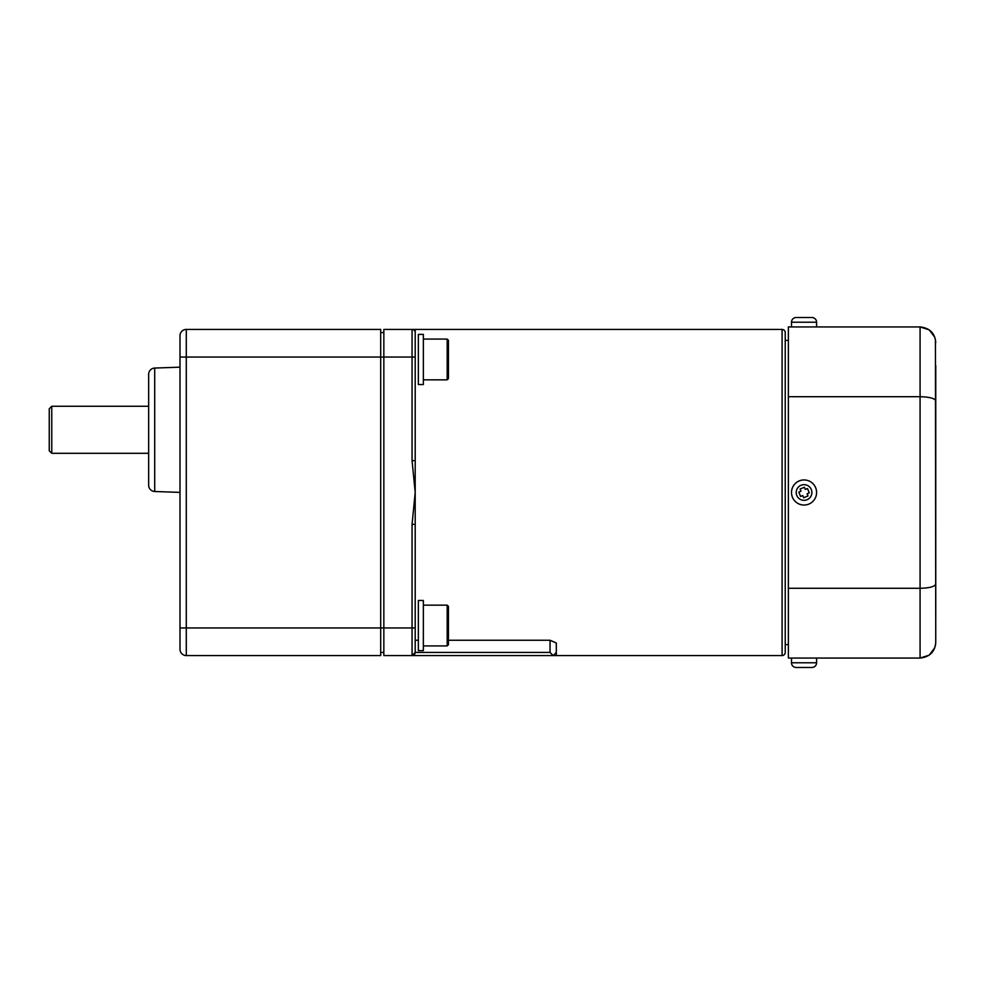 <?xml version="1.0" encoding="UTF-8"?>
<svg xmlns="http://www.w3.org/2000/svg" width="985" height="985" viewBox="0 0 985 985"><rect width="100%" height="100%" fill="white"/><g stroke="black" fill="none" stroke-linecap="round" stroke-linejoin="round"><path stroke-width="1.48" d="M448.446 640.25L550.049 640.25L550.049 652.427L553.176 655.567L412.062 655.567L415.202 652.427A3.14 3.14 0 0 1 412.062 655.567L383.842 655.567L383.842 357.038L383.842 627.962L412.062 627.962L412.062 524.328L415.202 492.5L415.202 460.672L412.062 460.672L412.062 329.433L782.09 329.433A3.14 3.14 0 0 1 785.23 332.573L785.23 652.427A3.14 3.14 0 0 1 782.09 655.567L553.287 655.567M415.202 640.742L415.202 329.433M550.049 652.427L415.202 652.427L415.202 492.5L412.062 460.672M415.202 640.25L418.342 640.25M550.049 640.25L556.316 643.02L556.316 655.567M415.202 524.328L412.062 524.328M412.062 329.433A3.14 3.14 0 0 1 415.202 332.573A3.14 3.14 0 0 0 412.062 329.433L383.842 329.433L383.842 357.038L415.202 357.038M415.202 652.427A3.14 3.14 0 0 1 412.062 655.567L553.176 655.567L556.316 652.427M788.369 340.416L785.23 340.416L785.23 644.584L788.369 644.584M935.75 619.503L935.75 365.497M935.442 339.542L935.75 642.392C934.937 651.799 929.717 657.02 920.076 658.066L929.138 655.185L934.802 647.761M935.75 342.608C934.937 333.201 929.717 327.98 920.076 326.934L788.369 326.934L788.369 658.066L920.076 658.066L920.076 588.291L788.369 588.291M935.75 401.018C934.937 398.408 929.717 396.967 920.076 396.709L788.369 396.709M935.75 583.982C934.937 586.592 929.717 588.033 920.076 588.291L920.076 326.934L929.138 329.815L934.802 337.239M935.442 645.458L935.75 642.392M791.497 326.934L791.497 322.218A4.703 4.703 0 0 1 796.2 317.515L811.886 317.515A4.703 4.703 0 0 1 816.59 322.218L816.59 326.934M799.254 480.902A12.546 12.546 0 0 0 792.457 497.29A12.546 12.546 0 0 0 808.833 504.098A12.546 12.546 0 0 0 815.642 487.71A12.546 12.546 0 0 0 799.254 480.902A12.546 12.546 0 0 1 815.642 487.71A12.546 12.546 0 0 1 808.833 504.098M808.02 495.947L803.662 497.745L802.775 495.566L800.596 496.465L798.798 492.118L800.977 491.219L800.079 489.052L804.425 487.255L805.324 489.434L807.491 488.535L809.288 492.882L807.121 493.781L808.02 495.947M791.497 662.782A4.703 4.703 0 0 0 796.2 667.485L811.886 667.485A4.703 4.703 0 0 0 816.59 662.782L791.497 662.782L791.497 658.066M816.59 658.066L816.59 662.782M154.707 368.058L154.707 491.503A6.267 6.267 0 0 1 148.661 485.236L148.661 374.325A6.267 6.267 0 0 1 154.707 368.058L180.009 367.171M154.707 491.503L180.009 492.389M186.288 329.433A6.267 6.267 0 0 0 180.009 335.713A6.267 6.267 0 0 1 186.288 329.433L186.288 357.038L180.009 357.038L180.009 627.962L180.009 335.713A6.267 6.267 0 0 1 186.288 329.433L380.702 329.433L380.702 357.038L383.842 357.038M380.702 332.573L383.842 332.573M380.702 652.427L383.842 652.427M180.009 649.287A6.267 6.267 0 0 0 186.288 655.567L186.288 627.962L180.009 627.962L180.009 649.287A6.267 6.267 0 0 0 186.288 655.567L380.702 655.567L380.702 357.038L186.288 357.038L186.288 627.962L383.842 627.962M51.762 453.297L49.25 450.798L49.25 408.775L51.762 406.263L51.762 453.297L148.661 453.297M448.446 359.463L448.446 378.585L447.19 379.841L447.19 339.074L448.446 340.33L448.446 359.463M418.342 359.463L418.342 384.544L423.353 384.544L423.353 334.371L418.342 334.371L418.342 359.463M448.446 625.537L448.446 644.67L447.19 645.926L447.19 605.159L448.446 606.415L448.446 625.537M418.342 625.537L418.342 650.629L423.353 650.629L423.353 600.456L418.342 600.456L418.342 625.537M782.09 655.567L782.09 329.433M415.202 627.962L412.062 627.962L412.062 655.567M791.497 322.218L816.59 322.218M801.051 485.26A7.843 7.843 0 0 0 796.803 495.492A7.843 7.843 0 0 0 807.035 499.74A7.843 7.843 0 0 0 811.295 489.508A7.843 7.843 0 0 0 801.051 485.26M51.762 406.263L148.661 406.263M423.353 379.841L447.19 379.841M423.353 339.074L447.19 339.074M423.353 645.926L447.19 645.926M423.353 605.159L447.19 605.159"/></g></svg>
